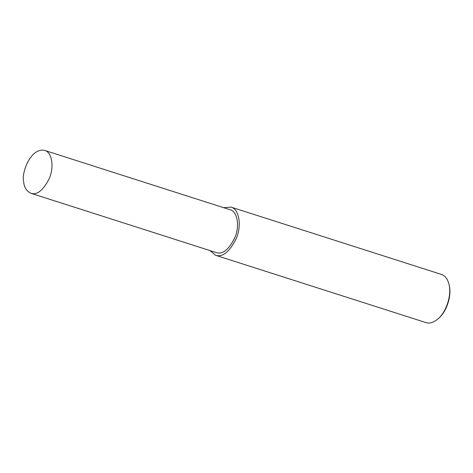 <?xml version="1.0" encoding="UTF-8"?>
<svg xmlns="http://www.w3.org/2000/svg" width="473" height="473" viewBox="0 0 473 473"><rect width="100%" height="100%" fill="white"/><g stroke="black" fill="none" stroke-linecap="round" stroke-linejoin="round"><path stroke-width="0.71" d="M210 250.578L215.552 255.278L425.99 322.604C429.543 323.887 433.682 322.521 438.406 318.512C445.797 312.251 451.727 296.074 449.143 284.953C447.813 279.2 445.235 275.688 441.404 274.417L230.972 207.091L223.717 207.694M438.406 318.512L439.151 317.826C446.169 311.878 451.804 296.506 449.35 285.94L449.143 284.953M215.552 255.278C222.647 257.513 229.582 251.861 236.364 238.333C241.969 225.136 239.025 208.93 230.972 207.091M30.905 193.286L216.403 252.629C222.712 254.616 228.885 249.59 234.921 237.547C239.912 225.804 237.286 211.378 230.12 209.746L44.628 150.396C30.432 147.452 21.238 173.355 23.65 181.52C23.975 187.125 26.399 191.045 30.905 193.286C37.219 195.272 43.392 190.247 49.423 178.203C54.413 166.461 51.794 152.034 44.628 150.396"/></g></svg>
